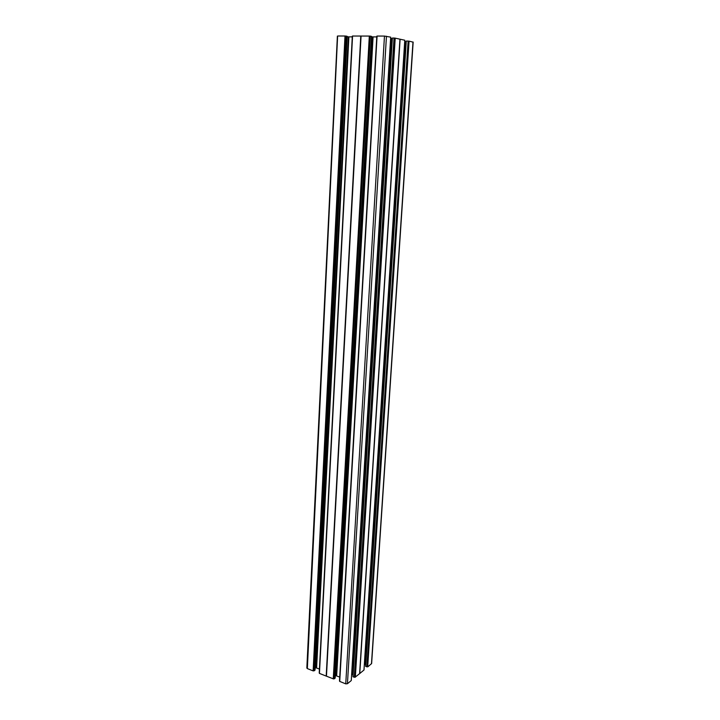 <?xml version="1.0" encoding="UTF-8"?>
<svg xmlns="http://www.w3.org/2000/svg" width="720" height="720" viewBox="0 0 720 720"><rect width="100%" height="100%" fill="white"/><g stroke="black" fill="none" stroke-linecap="round" stroke-linejoin="round"><path stroke-width="1.08" d="M337.617 36.153L307.35 668.592L306.837 668.034L337.383 36.072M344.997 36.009L313.137 670.896L344.997 36.009L338.031 36M345.24 36.027L346.203 36.108L313.956 670.824L345.96 36.09M314.991 670.059L347.157 36.306L346.203 36.108M319.428 669.06L316.161 667.881L348.345 36.837L347.139 36.738M348.345 36.837L348.885 36.864L316.611 667.944M352.278 36.864L348.885 36.864M319.293 672.948L352.404 36.099L319.392 672.984M352.557 36.045L319.446 673.398L352.557 36.045M369.567 36.072L370.287 36.126L334.089 678.825L333.468 678.879L369.567 36.072L352.611 36.027M334.089 678.825L370.287 36.126M370.539 36.153L371.493 36.36L335.133 678.051M371.466 36.801L372.546 36.891L336.204 675.801L339.714 677.07M336.663 675.864L373.086 36.909L372.546 36.891M373.086 36.909L376.785 36.918M376.92 36.144L339.561 681.003L377.064 36.144M339.732 681.471L377.073 36.072L339.66 681.39L345.744 683.865L347.436 683.73L351.252 680.571L390.69 37.152L384.462 36.072L345.744 683.865M377.154 36.063L384.462 36.072M353.061 674.829L352.134 674.577L391.23 38.394L390.645 38.34M391.23 38.394L391.77 38.412L352.593 674.64M392.337 38.412L391.77 38.412M392.382 38.052L353.016 676.755L392.382 38.052M394.002 38.043L354.303 677.259L394.002 38.043L392.445 38.034M394.974 38.115L399.942 39.168L359.604 673.641L355.122 677.205L394.974 38.115L394.245 38.061M399.942 39.186L404.784 40.221L363.978 669.942M404.712 41.346L364.707 664.272L365.679 664.533M365.157 664.335L405.639 41.4L405.108 41.382M405.639 41.4L406.269 41.409M365.67 666.387L406.296 41.058L365.571 666.279L366.885 666.846L408.132 41.076L366.885 666.846M406.422 41.049L407.889 41.058M408.834 41.13L367.686 666.792L409.068 41.148L408.132 41.076M409.068 41.148L412.983 42.12M413.163 42.066L371.628 663.525L367.893 666.774M367.686 666.792L367.083 666.837M400.113 39.204L359.766 673.515L363.978 670.023M354.51 677.241L355.122 677.205M354.303 677.259L353.016 676.755M352.134 674.577L351.639 674.622M335.286 675.873L336.204 675.801M334.296 678.807L335.133 678.141M361.071 36.036L326.448 676.188L333.468 678.879M326.448 676.188L319.446 673.398M316.161 667.881L315.126 667.962M314.982 670.185L314.172 670.806M313.344 670.878L313.956 670.824M313.137 670.896L307.35 668.592M408.375 41.13L367.308 666.648M369.846 36.126L333.72 678.681M360.999 36.054L326.394 676.08M394.506 38.115L354.744 677.052M345.528 36.09L313.596 670.68M360.765 36.036L326.196 676.089M412.992 42.003L371.466 663.822M386.451 36.234L347.436 683.73M369.315 36.045L333.261 678.897M395.217 38.142L355.338 677.187M406.296 41.058L365.571 666.279M404.784 40.221L363.996 669.987M376.83 36.153L339.489 680.922M339.66 681.39L377.073 36.072M371.493 36.36L335.16 678.096M351.279 680.526L390.717 37.161M392.355 38.043L352.944 676.683M347.157 36.306L315.018 670.122M352.53 36.036L319.374 673.326M319.23 672.876L352.314 36.108"/></g></svg>
